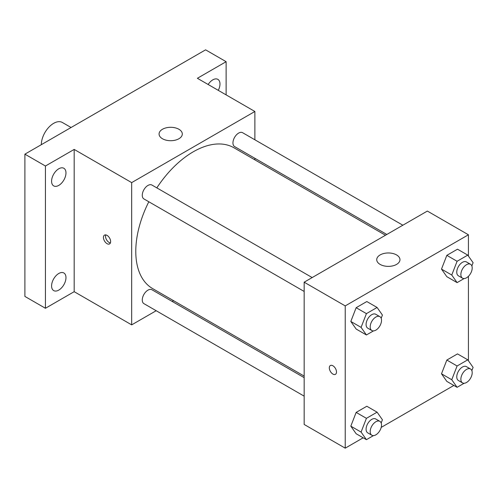 <?xml version="1.0" encoding="UTF-8"?>
<svg xmlns="http://www.w3.org/2000/svg" width="498" height="498" viewBox="0 0 498 498"><rect width="100%" height="100%" fill="white"/><g stroke="black" fill="none" stroke-linecap="round" stroke-linejoin="round"><path stroke-width="0.75" d="M71.071 127.5L62.356 122.477A17.424 10.06 120 0 0 48.935 127.139A17.424 10.06 120 0 0 41.328 144.675M156.185 310.721L131.677 324.87L74.183 291.679L45.436 308.274L24.9 296.422L24.9 154.162L205.593 49.837L226.129 61.69L226.129 94.881M173.565 300.686L172.215 301.464M58.783 290.097A10.178 5.876 -60 0 1 53.691 290.602A10.178 5.876 -60 0 1 52.134 282.453A10.178 5.876 -60 0 1 58.783 273.483A10.178 5.876 -60 0 1 63.869 272.979A10.178 5.876 -60 0 1 65.425 281.133A10.178 5.876 -60 0 1 58.783 290.097M58.783 185.393A10.178 5.876 -60 0 1 53.691 185.897A10.178 5.876 -60 0 1 52.134 177.742A10.178 5.876 -60 0 1 58.783 168.778A10.178 5.876 -60 0 1 63.869 168.274A10.178 5.876 -60 0 1 65.425 176.429A10.178 5.876 -60 0 1 58.783 185.393M74.183 291.679L74.183 149.419L45.436 166.015L24.9 154.162M45.436 308.274L45.436 166.015M131.677 324.87L131.677 182.61L74.183 149.419M131.677 182.61L254.876 111.484L197.382 78.286L226.129 61.69M162.473 138.749A11.616 6.704 180 0 1 159.074 134.006A11.616 6.704 180 0 1 170.69 127.301A11.616 6.704 180 0 1 182.305 134.006A11.616 6.704 180 0 1 175.134 140.199A11.616 6.704 180 0 1 162.473 138.749M208.145 84.498A10.178 5.876 -60 0 1 212.783 79.867A10.178 5.876 -60 0 1 217.869 79.363A10.178 5.876 -60 0 1 218.286 90.356M148.815 201.758A81.311 46.943 120 0 0 135.78 251.372A81.311 46.943 120 0 0 152.625 288.591L304.16 376.083M385.464 235.249L233.929 147.763A81.311 46.943 120 0 0 156.826 187.877M254.876 111.484L254.876 139.782M254.876 158.296L254.876 159.852M402.851 225.214L242.619 132.711A8.018 4.625 120 0 0 236.444 134.852A8.018 4.625 120 0 0 232.946 142.92A8.018 4.625 120 0 0 234.608 146.593L386.822 234.471M304.16 377.646L151.946 289.761A8.018 4.625 120 0 0 145.771 291.909A8.018 4.625 120 0 0 142.272 299.977A8.018 4.625 120 0 0 143.928 303.649L304.16 396.153M304.16 291.448L143.928 198.939A8.018 4.625 -60 0 1 143.928 189.688A8.018 4.625 -60 0 1 151.946 185.057L312.171 277.567M110.631 241.592A5.08 2.932 60 0 1 109.572 243.914A5.08 2.932 60 0 1 104.493 240.982A5.08 2.932 60 0 1 104.493 235.112A5.08 2.932 60 0 1 108.408 236.475A5.08 2.932 60 0 1 110.631 241.592M110.388 242.937A5.08 2.932 60 0 1 106.566 239.787A5.08 2.932 60 0 1 105.75 234.9M363.173 437.798L345.226 448.163L304.16 424.452L304.16 282.192L427.359 211.065L468.425 234.776L468.425 256.059M453.852 385.452L381.207 427.39M446.831 276.689L441.496 269.101L446.831 255.35L457.5 249.193L446.831 255.35L441.496 269.101L446.831 276.689L457.096 282.615L451.761 275.027L457.096 261.276L467.765 255.119L473.1 262.707L471.855 265.913M356.151 433.746L350.816 426.157L356.151 412.406L366.821 406.25L356.151 412.406L350.816 426.157L356.151 433.746L366.422 439.672L361.087 432.083L366.422 418.332L377.092 412.176L382.42 419.764L381.182 422.97M468.425 276.315L468.425 360.764M345.226 448.163L345.226 305.903L468.425 234.776M446.831 381.393L441.496 373.805L446.831 360.054L457.5 353.897L446.831 360.054L441.496 373.805L446.831 381.393L457.096 387.32L451.761 379.731L457.096 365.98L467.765 359.824L473.1 367.412L471.855 370.618M356.151 329.041L350.816 321.453L356.151 307.702L366.821 301.545L356.151 307.702L350.816 321.453L356.151 329.041L366.422 334.967L361.087 327.379L366.422 313.628L377.092 307.471L382.42 315.06L381.182 318.266M345.226 305.903L304.16 282.192M380.13 264.413A11.616 6.704 180 0 1 376.731 259.67A11.616 6.704 180 0 1 388.347 252.965A11.616 6.704 180 0 1 399.962 259.67A11.616 6.704 180 0 1 392.791 265.864A11.616 6.704 180 0 1 380.13 264.413M336.499 371.994A5.08 2.932 60 0 1 335.447 374.322A5.08 2.932 60 0 1 330.361 371.39A5.08 2.932 60 0 1 330.361 365.52A5.08 2.932 60 0 1 334.283 366.883A5.08 2.932 60 0 1 336.499 371.994M335.447 374.322A5.08 2.932 60 0 1 330.367 371.384A5.08 2.932 60 0 1 330.367 365.52M373.456 330.902L366.422 334.967M379.868 316.647L375.76 314.282A8.018 4.625 120 0 0 369.584 316.423A8.018 4.625 120 0 0 366.086 324.491A8.018 4.625 120 0 0 367.748 328.163L371.85 330.529A8.018 4.625 120 0 0 379.868 325.904A8.018 4.625 120 0 0 379.868 316.647A8.018 4.625 120 0 0 373.693 318.795A8.018 4.625 120 0 0 370.195 326.862A8.018 4.625 120 0 0 371.85 330.529M361.087 327.379L350.816 321.453M366.422 313.628L356.151 307.702M377.092 307.471L366.821 301.545M464.136 278.55L457.096 282.615M470.542 264.301L466.439 261.929A8.018 4.625 120 0 0 460.264 264.077A8.018 4.625 120 0 0 456.766 272.138A8.018 4.625 120 0 0 458.421 275.811L462.53 278.183A8.018 4.625 120 0 0 470.542 273.551A8.018 4.625 120 0 0 470.542 264.301A8.018 4.625 120 0 0 464.366 266.442A8.018 4.625 120 0 0 460.868 274.51A8.018 4.625 120 0 0 462.53 278.183M451.761 275.027L441.496 269.101M457.096 261.276L446.831 255.35M467.765 255.119L457.5 249.193M373.456 435.607L366.422 439.672M379.868 421.352L375.76 418.986A8.018 4.625 120 0 0 369.584 421.134A8.018 4.625 120 0 0 366.086 429.195A8.018 4.625 120 0 0 367.748 432.868L371.85 435.233A8.018 4.625 120 0 0 379.868 430.608A8.018 4.625 120 0 0 379.868 421.352A8.018 4.625 120 0 0 373.693 423.499A8.018 4.625 120 0 0 370.195 431.567A8.018 4.625 120 0 0 371.85 435.233M361.087 432.083L350.816 426.157M366.422 418.332L356.151 412.406M377.092 412.176L366.821 406.25M464.136 383.261L457.096 387.32M470.542 369.006L466.439 366.634A8.018 4.625 120 0 0 460.264 368.781A8.018 4.625 120 0 0 456.766 376.843A8.018 4.625 120 0 0 458.421 380.516L462.53 382.887A8.018 4.625 120 0 0 470.542 378.256A8.018 4.625 120 0 0 470.542 369.006A8.018 4.625 120 0 0 464.366 371.153A8.018 4.625 120 0 0 460.868 379.215A8.018 4.625 120 0 0 462.53 382.887M451.761 379.731L441.496 373.805M457.096 365.98L446.831 360.054M467.765 359.824L457.5 353.897"/></g></svg>
